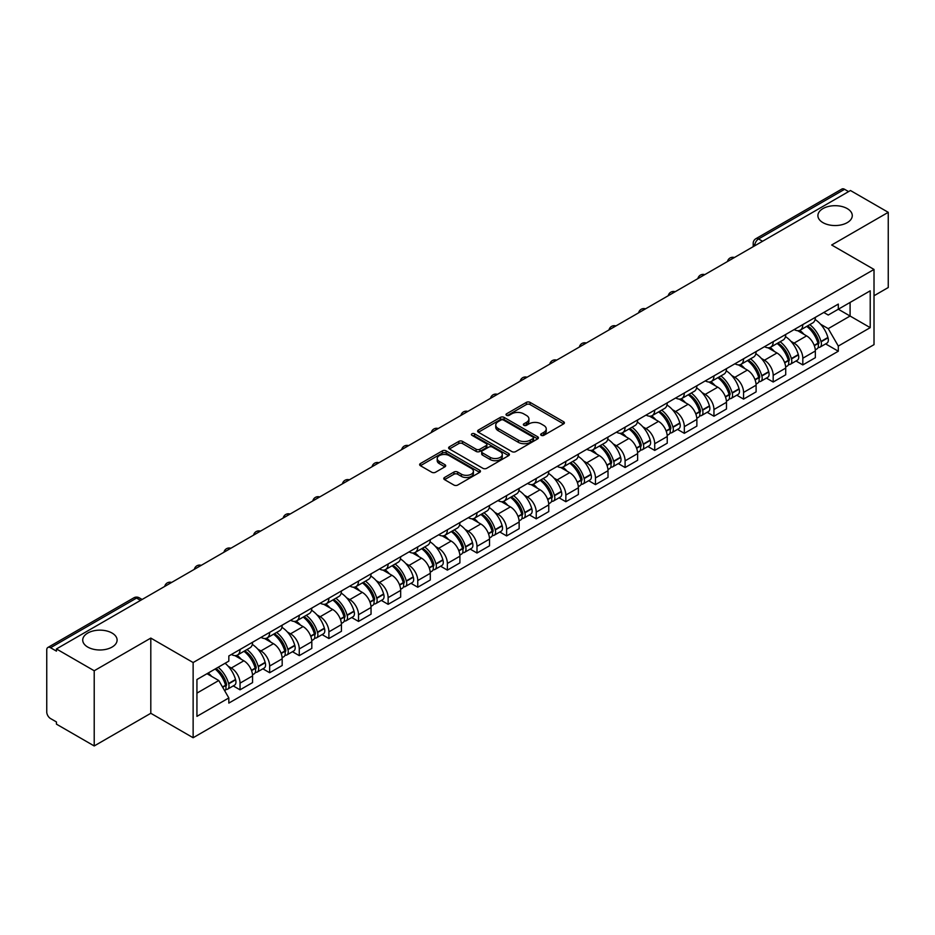 <?xml version="1.0" encoding="UTF-8"?>
<svg xmlns="http://www.w3.org/2000/svg" width="935" height="935" viewBox="0 0 935 935"><rect width="100%" height="100%" fill="white"/><g stroke="black" fill="none" stroke-linecap="round" stroke-linejoin="round"><path stroke-width="1.4" d="M541.225 435.324A1.847 1.064 0 0 0 543.831 435.324L563.63 423.894A2.641 1.519 0 0 0 564.401 422.819A2.641 1.519 0 0 0 563.63 421.743L530.087 402.377A2.641 1.519 0 0 0 526.358 402.377L506.56 413.808A1.847 1.064 0 0 0 506.022 414.556A1.847 1.064 0 0 0 506.56 415.315A1.847 1.064 0 0 0 509.166 415.315L511.725 413.831A8.438 4.874 0 0 1 523.658 413.831L526.452 415.444A8.438 4.874 0 0 1 528.918 418.892A8.438 4.874 0 0 1 526.452 422.339L523.892 423.812A1.847 1.064 0 0 0 523.355 424.572A1.847 1.064 0 0 0 523.892 425.32A1.847 1.064 0 0 0 526.499 425.32L529.058 423.835A8.438 4.874 0 0 1 540.991 423.835L543.784 425.448A8.438 4.874 0 0 1 546.25 428.896A8.438 4.874 0 0 1 543.784 432.344L541.225 433.817A1.847 1.064 0 0 0 540.687 434.576A1.847 1.064 0 0 0 541.225 435.324L541.225 433.817M112.06 633.053A17.181 9.923 0 0 0 93.336 630.903A17.181 9.923 0 0 0 82.724 640.066A17.181 9.923 0 0 0 87.761 647.078A17.181 9.923 0 0 0 106.485 649.229A17.181 9.923 0 0 0 117.097 640.066A17.181 9.923 0 0 0 112.06 633.053M847.239 208.598A17.181 9.923 0 0 0 828.515 206.448A17.181 9.923 0 0 0 817.903 215.611A17.181 9.923 0 0 0 822.94 222.635A17.181 9.923 0 0 0 841.664 224.786A17.181 9.923 0 0 0 852.276 215.611A17.181 9.923 0 0 0 847.239 208.598M444.546 477.481A2.641 1.519 0 0 0 443.774 478.556A2.641 1.519 0 0 0 444.546 479.632L453.954 485.066A2.641 1.519 0 0 0 457.683 485.066L479.678 472.362A2.641 1.519 0 0 0 480.45 471.287A2.641 1.519 0 0 0 479.678 470.212L446.124 450.845A2.641 1.519 0 0 0 442.395 450.845L420.411 463.55A2.641 1.519 0 0 0 419.64 464.625A2.641 1.519 0 0 0 420.411 465.7L431.783 472.257A2.641 1.519 0 0 0 435.5 472.257L444.92 466.822A2.641 1.519 0 0 0 445.691 465.747A2.641 1.519 0 0 0 444.92 464.672L439.275 461.423A7.048 4.067 0 0 1 437.218 458.536A7.048 4.067 0 0 1 441.565 454.784A7.048 4.067 0 0 1 449.244 455.661L471.333 468.412A7.048 4.067 0 0 1 473.402 471.287A7.048 4.067 0 0 1 469.043 475.05A7.048 4.067 0 0 1 461.364 474.174L457.683 472.046A2.641 1.519 0 0 0 453.954 472.046L444.546 477.481L444.546 479.632M193.136 662.541L150.804 638.091L94.213 670.757L56.439 648.948L850.464 190.518L888.25 212.327L831.671 244.993L874.015 269.444L193.136 662.541L193.136 737.738L874.015 344.641L874.015 269.444M511.912 451.605A2.641 1.519 0 0 0 515.641 451.605L537.637 438.901A2.641 1.519 0 0 0 538.408 437.825A2.641 1.519 0 0 0 537.637 436.75L504.094 417.384A2.641 1.519 0 0 0 500.365 417.384L478.369 430.077A2.641 1.519 0 0 0 477.598 431.152A2.641 1.519 0 0 0 478.369 432.227L511.912 451.605M472.678 435.722A1.847 1.064 0 0 1 474.548 435.99L508.617 455.661L486.667 468.33A2.641 1.519 0 0 1 482.939 468.33L449.384 448.964L449.384 446.813A2.641 1.519 0 0 0 448.613 447.888A2.641 1.519 0 0 0 449.384 448.964M449.384 446.813L458.804 441.378A2.641 1.519 0 0 1 462.533 441.378L476.137 449.232A2.641 1.519 0 0 0 479.865 449.232L486.106 445.633A2.641 1.519 0 0 0 486.878 444.557A2.641 1.519 0 0 0 486.106 443.482L471.941 435.301A1.847 1.064 0 0 1 471.404 434.541A1.847 1.064 0 0 1 472.537 433.559A1.847 1.064 0 0 1 474.548 433.793L508.652 453.487A2.641 1.519 0 0 1 509.423 454.562A2.641 1.519 0 0 1 508.652 455.637L508.652 453.487M94.213 670.757L94.213 745.955L56.439 724.146L56.439 721.949L50.548 718.559A5.365 3.097 -120 0 1 46.75 711.979L46.75 649.93A5.365 3.097 -120 0 1 47.86 647.476L133.869 597.816A5.365 3.097 60 0 1 136.557 598.084L50.548 647.733A5.365 3.097 -120 0 0 47.86 647.476M874.015 295.752L888.25 287.524L888.25 212.327M94.213 745.955L150.804 713.288L193.136 737.738M56.439 648.948L56.439 651.134L50.548 647.733M762.551 241.265L758.565 238.963A5.365 3.097 60 0 0 755.889 238.694L841.897 189.045A5.365 3.097 60 0 1 844.585 189.302L758.565 238.963A5.365 3.097 120 0 0 754.767 245.543L754.767 245.765M848.571 191.605L844.585 189.302M802.803 324.574A12.354 7.129 60 0 1 800.255 330.125L812.784 322.891A12.354 7.129 -120 0 0 815.343 317.339M790.917 341.275L794.072 343.11A12.354 7.129 60 0 1 802.814 358.234L815.343 350.999A12.354 7.129 -120 0 0 806.601 335.875L797.637 330.686M815.343 350.999L815.343 357.684L802.814 364.919L796.012 360.992M800.255 330.125A12.354 7.129 60 0 1 794.166 329.564M802.814 358.234L802.814 364.919M773.187 341.684A12.354 7.129 60 0 1 770.627 347.224L783.168 339.989A12.354 7.129 -120 0 0 785.716 334.45M766.396 378.102L773.187 382.018L785.716 374.783L785.716 368.098A12.354 7.129 -120 0 0 776.985 352.974L768.021 347.797M770.627 347.224A12.354 7.129 60 0 1 764.549 346.663M761.3 358.385L764.456 360.209A12.354 7.129 60 0 1 773.187 375.332L773.187 382.018M743.57 358.783A12.354 7.129 60 0 1 741.011 364.323L753.54 357.088A12.354 7.129 -120 0 0 756.099 351.548M736.768 395.201L743.57 399.116L756.099 391.882L756.099 385.197A12.354 7.129 -120 0 0 747.369 370.073L738.393 364.895M741.011 364.323A12.354 7.129 60 0 1 734.933 363.762M731.673 375.484L734.84 377.308A12.354 7.129 60 0 1 743.57 392.431L743.57 399.116M713.954 375.882A12.354 7.129 60 0 1 711.395 381.422L723.924 374.187A12.354 7.129 -120 0 0 726.483 368.647M707.152 412.3L713.954 416.227L726.483 408.992L726.483 402.295A12.354 7.129 -120 0 0 717.753 387.172L708.777 381.994M711.395 381.422A12.354 7.129 60 0 1 705.306 380.872M702.056 392.583L705.212 394.406A12.354 7.129 60 0 1 713.954 409.53L713.954 416.227M684.326 392.981A12.354 7.129 60 0 1 681.767 398.532L694.308 391.286A12.354 7.129 -120 0 0 696.867 385.746M677.536 429.399L684.326 433.326L696.867 426.091L696.867 419.406A12.354 7.129 -120 0 0 688.125 404.271L679.161 399.093M681.767 398.532A12.354 7.129 60 0 1 675.689 397.971M672.44 409.682L675.596 411.505A12.354 7.129 60 0 1 684.326 426.641L684.326 433.326M654.71 410.079A12.354 7.129 60 0 1 652.151 415.631L664.68 408.396A12.354 7.129 -120 0 0 667.239 402.845M647.92 446.498L654.71 450.425L667.239 443.19L667.239 436.505A12.354 7.129 -120 0 0 658.509 421.369L649.544 416.192M652.151 415.631A12.354 7.129 60 0 1 646.073 415.07M642.812 426.781L645.98 428.604A12.354 7.129 60 0 1 654.71 443.739L654.71 450.425M625.094 427.178A12.354 7.129 60 0 1 622.535 432.73L635.064 425.495A12.354 7.129 -120 0 0 637.623 419.944M618.292 463.596L625.094 467.523L637.623 460.289L637.623 453.604A12.354 7.129 -120 0 0 628.893 438.48L619.917 433.291M622.535 432.73A12.354 7.129 60 0 1 616.457 432.169M613.196 443.88L616.352 445.714A12.354 7.129 60 0 1 625.094 460.838L625.094 467.523M595.466 444.289A12.354 7.129 60 0 1 592.919 449.828L605.448 442.594A12.354 7.129 -120 0 0 608.007 437.054M588.676 480.695L595.466 484.622L608.007 477.388L608.007 470.702A12.354 7.129 -120 0 0 599.265 455.579L590.301 450.401M592.919 449.828A12.354 7.129 60 0 1 586.829 449.267M583.58 460.99L586.736 462.813A12.354 7.129 60 0 1 595.466 477.937L595.466 484.622M565.85 461.387A12.354 7.129 60 0 1 563.291 466.927L575.82 459.693A12.354 7.129 -120 0 0 578.379 454.153M559.06 497.806L565.85 501.721L578.379 494.486L578.379 487.801A12.354 7.129 -120 0 0 569.649 472.678L560.684 467.5M563.291 466.927A12.354 7.129 60 0 1 557.213 466.366M553.964 478.089L557.12 479.912A12.354 7.129 60 0 1 565.85 495.036L565.85 501.721M536.234 478.486A12.354 7.129 60 0 1 533.675 484.026L546.204 476.792A12.354 7.129 -120 0 0 548.763 471.252M529.432 514.904L536.234 518.832L548.763 511.585L548.763 504.9A12.354 7.129 -120 0 0 540.033 489.776L531.057 484.599M533.675 484.026A12.354 7.129 60 0 1 527.597 483.477M524.336 495.188L527.504 497.011A12.354 7.129 60 0 1 536.234 512.135L536.234 518.832M506.618 495.585A12.354 7.129 60 0 1 504.058 501.125L516.587 493.89A12.354 7.129 -120 0 0 519.147 488.35M499.816 532.003L506.618 535.93L519.147 528.696L519.147 522.01A12.354 7.129 -120 0 0 510.405 506.875L501.44 501.698M504.058 501.125A12.354 7.129 60 0 1 497.969 500.576M494.72 512.286L497.876 514.11A12.354 7.129 60 0 1 506.618 529.245L506.618 535.93M476.99 512.684A12.354 7.129 60 0 1 474.431 518.235L486.971 511.001A12.354 7.129 -120 0 0 489.519 505.449M470.2 549.102L476.99 553.029L489.519 545.795L489.519 539.109A12.354 7.129 -120 0 0 480.789 523.974L471.824 518.796M474.431 518.235A12.354 7.129 60 0 1 468.353 517.674M465.104 529.385L468.26 531.209A12.354 7.129 60 0 1 476.99 546.344L476.99 553.029M447.374 529.783A12.354 7.129 60 0 1 444.815 535.334L457.344 528.1A12.354 7.129 -120 0 0 459.903 522.548M440.584 566.201L447.374 570.128L459.903 562.893L459.903 556.208A12.354 7.129 -120 0 0 451.173 541.073L442.197 535.895M444.815 535.334A12.354 7.129 60 0 1 438.737 534.773M435.476 546.484L438.644 548.319A12.354 7.129 60 0 1 447.374 563.443L447.374 570.128M417.758 546.893A12.354 7.129 60 0 1 415.198 552.433L427.727 545.198A12.354 7.129 -120 0 0 430.287 539.659M410.956 583.3L417.758 587.227L430.287 579.992L430.287 573.307A12.354 7.129 -120 0 0 421.556 558.183L412.58 553.006M415.198 552.433A12.354 7.129 60 0 1 409.121 551.872M405.86 563.595L409.016 565.418A12.354 7.129 60 0 1 417.758 580.542L417.758 587.227M388.13 563.992A12.354 7.129 60 0 1 385.582 569.532L398.111 562.297A12.354 7.129 -120 0 0 400.671 556.757M381.34 600.41L388.13 604.326L400.671 597.091L400.671 590.406A12.354 7.129 -120 0 0 391.929 575.282L382.964 570.105M385.582 569.532A12.354 7.129 60 0 1 379.493 568.971M376.244 580.693L379.4 582.517A12.354 7.129 60 0 1 388.13 597.64L388.13 604.326M358.514 581.091A12.354 7.129 60 0 1 355.954 586.631L368.483 579.396A12.354 7.129 -120 0 0 371.043 573.856M351.724 617.509L358.514 621.424L371.043 614.19L371.043 607.505A12.354 7.129 -120 0 0 362.312 592.381L353.348 587.203M355.954 586.631A12.354 7.129 60 0 1 349.877 586.081M346.616 597.792L349.783 599.615A12.354 7.129 60 0 1 358.514 614.739L358.514 621.424M328.898 598.19A12.354 7.129 60 0 1 326.338 603.729L338.867 596.495A12.354 7.129 -120 0 0 341.427 590.955M322.096 634.608L328.898 638.535L341.427 631.3L341.427 624.603A12.354 7.129 -120 0 0 332.696 609.48L323.72 604.302M326.338 603.729A12.354 7.129 60 0 1 320.261 603.18M317 614.891L320.167 616.714A12.354 7.129 60 0 1 328.898 631.85L328.898 638.535M299.27 615.288A12.354 7.129 60 0 1 296.722 620.84L309.251 613.605A12.354 7.129 -120 0 0 311.811 608.054M292.48 651.707L299.27 655.634L311.811 648.399L311.811 641.714A12.354 7.129 -120 0 0 303.069 626.579L294.104 621.401M296.722 620.84A12.354 7.129 60 0 1 290.633 620.279M287.384 631.99L290.54 633.813A12.354 7.129 60 0 1 299.27 648.948L299.27 655.634M269.654 632.387A12.354 7.129 60 0 1 267.094 637.939L279.635 630.704A12.354 7.129 -120 0 0 282.183 625.153M262.864 668.805L269.654 672.732L282.183 665.498L282.183 658.813A12.354 7.129 -120 0 0 273.452 643.677L264.488 638.5M267.094 637.939A12.354 7.129 60 0 1 261.017 637.378M257.768 649.089L260.923 650.912A12.354 7.129 60 0 1 269.654 666.047L269.654 672.732M240.038 649.498A12.354 7.129 60 0 1 237.478 655.038L250.007 647.803A12.354 7.129 -120 0 0 252.567 642.263M233.236 685.904L240.038 689.831L252.567 682.597L252.567 675.912A12.354 7.129 -120 0 0 243.836 660.788L234.86 655.61M237.478 655.038A12.354 7.129 60 0 1 231.401 654.477M228.14 666.199L231.307 668.022A12.354 7.129 60 0 1 240.038 683.146L240.038 689.831M823.793 312.465L828.246 315.037L870.216 290.82L850.09 302.437L850.09 316.03L828.246 328.641L820.533 324.176M196.934 693.115L218.767 680.516L228.83 697.942L196.934 716.362L196.934 679.523L228.83 661.115L228.83 655.961L838.309 304.085L838.309 309.228L870.216 327.647L838.309 346.067L828.246 328.641M870.216 290.82L870.216 327.647M228.83 697.942L228.83 703.097L838.309 351.221L838.309 346.067M150.804 638.091L150.804 713.288M218.767 680.516L206.997 673.714M825.628 343.893L838.309 351.221M541.961 435.581L543.784 434.53A8.438 4.874 0 0 0 546.25 431.093L546.25 428.896M528.918 418.892L528.918 421.077A8.438 4.874 0 0 1 526.452 424.525L524.629 425.577M563.595 423.917L530.087 404.563A2.641 1.519 0 0 0 526.358 404.563L507.296 415.572M537.637 436.75L537.637 438.901L504.094 419.581A2.641 1.519 0 0 0 500.365 419.581L478.404 432.25M532.973 438.585A1.847 1.064 0 0 0 533.511 437.825A1.847 1.064 0 0 0 532.973 437.077L503.533 420.072A1.847 1.064 0 0 0 500.915 420.072L498.215 421.638A8.438 4.874 0 0 0 495.749 425.074A8.438 4.874 0 0 0 498.215 428.522L518.341 440.14A8.438 4.874 0 0 0 530.274 440.14L532.973 438.585L532.973 440.771A1.847 1.064 0 0 0 533.511 440.023L533.511 437.825M495.749 425.074L495.749 427.272A8.438 4.874 0 0 0 498.215 430.708L498.215 428.522M532.973 440.771L530.274 442.337A8.438 4.874 0 0 1 518.341 442.337L498.215 430.708M449.419 448.987L458.804 443.576L458.804 441.378M486.878 444.557L486.878 446.743A2.641 1.519 0 0 1 486.106 447.818L479.865 451.43A2.641 1.519 0 0 1 476.137 451.43L462.533 443.576A2.641 1.519 0 0 0 458.804 443.576M490.256 457.379A7.048 4.067 0 0 0 497.934 458.267A7.048 4.067 0 0 0 502.282 454.503A7.048 4.067 0 0 0 500.225 451.628L492.441 447.14A2.641 1.519 0 0 0 488.713 447.14L482.472 450.74A2.641 1.519 0 0 0 481.7 451.815A2.641 1.519 0 0 0 482.472 452.891L490.256 457.379L490.256 459.576A7.048 4.067 0 0 0 497.934 460.464A7.048 4.067 0 0 0 502.282 456.701L502.282 454.503M481.7 451.815L481.7 454.013A2.641 1.519 0 0 0 482.472 455.088L482.472 452.891M490.256 459.576L482.472 455.088M473.402 471.287L473.402 473.484A7.048 4.067 0 0 1 469.043 477.247A7.048 4.067 0 0 1 461.364 476.359L457.683 474.232A2.641 1.519 0 0 0 453.954 474.232L444.581 479.655M437.218 458.536L437.218 460.733A7.048 4.067 0 0 0 439.275 463.608L439.275 461.423M444.885 466.845L439.275 463.608M479.643 472.385L446.124 453.043A2.641 1.519 0 0 0 442.395 453.043L420.446 465.712M807.466 325.953A16.912 9.771 60 0 1 807.559 325.999A16.912 9.771 60 0 1 818.686 341.182L818.791 341.532A3.284 1.893 60 0 1 818.265 344.115A3.284 1.893 60 0 1 818.195 344.162M806.73 326.385A20.406 11.781 60 0 1 817.95 343.215L818.043 343.566A6.779 3.915 60 0 1 816.98 348.895L815.285 349.865M818.137 347.399A6.779 3.915 -120 0 0 820.007 347.142A6.779 3.915 -120 0 0 821.082 341.813L820.988 341.462A20.406 11.781 -120 0 0 809.768 324.632M815.086 319.513A20.406 11.781 60 0 1 827.919 337.465L828.013 337.815A6.779 3.915 60 0 1 826.937 343.145L820.007 347.142M799.776 330.359A20.406 11.781 60 0 1 804.03 334.379M813.953 334.414L816.559 335.91M777.85 343.051A16.912 9.771 60 0 1 777.932 343.11A16.912 9.771 60 0 1 789.07 358.28L789.163 358.631A3.284 1.893 60 0 1 788.649 361.214A3.284 1.893 60 0 1 788.567 361.261M777.114 343.484A20.406 11.781 60 0 1 788.322 360.326L788.427 360.676A6.779 3.915 60 0 1 787.352 365.994L785.669 366.964M788.509 364.498A6.779 3.915 -120 0 0 790.391 364.241A6.779 3.915 -120 0 0 791.466 358.923L791.361 358.572A20.406 11.781 -120 0 0 780.152 341.731M785.458 336.612A20.406 11.781 60 0 1 798.291 354.564L798.396 354.914A6.779 3.915 60 0 1 797.321 360.244L790.391 364.241M770.148 347.458A20.406 11.781 60 0 1 774.414 351.49M784.336 351.513L786.931 353.009M748.234 360.162A16.912 9.771 60 0 1 748.316 360.209A16.912 9.771 60 0 1 759.442 375.391L759.547 375.741A3.284 1.893 60 0 1 759.033 378.324A3.284 1.893 60 0 1 758.951 378.359M747.486 360.583A20.406 11.781 60 0 1 758.706 377.424L758.811 377.775A6.779 3.915 60 0 1 757.736 383.093L756.053 384.075M758.893 381.597A6.779 3.915 -120 0 0 760.774 381.34A6.779 3.915 -120 0 0 761.838 376.022L761.745 375.671A20.406 11.781 -120 0 0 750.524 358.83M755.842 353.71A20.406 11.781 60 0 1 768.675 371.662L768.769 372.013A6.779 3.915 60 0 1 767.705 377.343L760.774 381.34M740.532 364.557A20.406 11.781 60 0 1 744.798 368.589M754.72 368.612L757.315 370.12M718.606 377.261A16.912 9.771 60 0 1 718.699 377.308A16.912 9.771 60 0 1 729.826 392.49L729.931 392.84A3.284 1.893 60 0 1 729.405 395.423A3.284 1.893 60 0 1 729.335 395.458M717.87 377.682A20.406 11.781 60 0 1 729.09 394.523L729.183 394.874A6.779 3.915 60 0 1 728.12 400.192L726.425 401.173M729.277 398.696A6.779 3.915 -120 0 0 731.158 398.439A6.779 3.915 -120 0 0 732.222 393.121L732.128 392.77A20.406 11.781 -120 0 0 720.908 375.928M726.226 370.809A20.406 11.781 60 0 1 739.059 388.773L739.153 389.124A6.779 3.915 60 0 1 738.089 394.441L731.158 398.439M710.916 381.667A20.406 11.781 60 0 1 715.17 385.688M725.092 385.711L727.699 387.219M688.99 394.36A16.912 9.771 60 0 1 689.072 394.406A16.912 9.771 60 0 1 700.21 409.588L700.303 409.939A3.284 1.893 60 0 1 699.789 412.522A3.284 1.893 60 0 1 699.719 412.557M688.253 394.78A20.406 11.781 60 0 1 699.462 411.622L699.567 411.973A6.779 3.915 60 0 1 698.492 417.302L696.809 418.272M699.66 415.794A6.779 3.915 -120 0 0 701.53 415.549A6.779 3.915 -120 0 0 702.606 410.22L702.501 409.869A20.406 11.781 -120 0 0 691.292 393.027M696.61 387.92A20.406 11.781 60 0 1 709.431 405.872L709.536 406.222A6.779 3.915 60 0 1 708.461 411.54L701.53 415.549M681.288 398.766A20.406 11.781 60 0 1 685.554 402.786M695.476 402.81L698.083 404.317M659.374 411.458A16.912 9.771 60 0 1 659.456 411.505A16.912 9.771 60 0 1 670.594 426.687L670.687 427.038A3.284 1.893 60 0 1 670.173 429.621A3.284 1.893 60 0 1 670.091 429.656M658.637 411.891A20.406 11.781 60 0 1 669.846 428.721L669.951 429.072A6.779 3.915 60 0 1 668.876 434.401L667.193 435.371M670.033 432.893A6.779 3.915 -120 0 0 671.914 432.648A6.779 3.915 -120 0 0 672.99 427.318L672.884 426.968A20.406 11.781 -120 0 0 661.676 410.138M666.982 405.019A20.406 11.781 60 0 1 679.815 422.971L679.92 423.321A6.779 3.915 60 0 1 678.845 428.639L671.914 432.648M651.672 415.865A20.406 11.781 60 0 1 655.938 419.885M665.86 419.92L668.455 421.416M629.758 428.557A16.912 9.771 60 0 1 629.839 428.604A16.912 9.771 60 0 1 640.966 443.786L641.071 444.137A3.284 1.893 60 0 1 640.545 446.72A3.284 1.893 60 0 1 640.475 446.766M629.01 428.99A20.406 11.781 60 0 1 640.23 445.82L640.323 446.17A6.779 3.915 60 0 1 639.26 451.5L637.565 452.47M640.417 450.004A6.779 3.915 -120 0 0 642.298 449.747A6.779 3.915 -120 0 0 643.362 444.417L643.268 444.067A20.406 11.781 -120 0 0 632.048 427.237M637.366 422.117A20.406 11.781 60 0 1 650.199 440.069L650.292 440.42A6.779 3.915 60 0 1 649.229 445.738L642.298 449.747M622.055 432.963A20.406 11.781 60 0 1 626.31 436.984M636.232 437.019L638.839 438.515M600.13 445.656A16.912 9.771 60 0 1 600.223 445.714A16.912 9.771 60 0 1 611.35 460.885L611.443 461.235A3.284 1.893 60 0 1 610.929 463.818A3.284 1.893 60 0 1 610.859 463.865M599.393 446.089A20.406 11.781 60 0 1 610.613 462.93L610.707 463.281A6.779 3.915 60 0 1 609.632 468.599L607.949 469.569M610.8 467.103A6.779 3.915 -120 0 0 612.67 466.845A6.779 3.915 -120 0 0 613.746 461.528L613.64 461.177A20.406 11.781 -120 0 0 602.432 444.335M607.75 439.216A20.406 11.781 60 0 1 620.571 457.168L620.676 457.519A6.779 3.915 60 0 1 619.601 462.848L612.67 466.845M592.428 450.062A20.406 11.781 60 0 1 596.694 454.083M606.616 454.118L609.223 455.614M570.514 462.767A16.912 9.771 60 0 1 570.595 462.813A16.912 9.771 60 0 1 581.734 477.995L581.827 478.346A3.284 1.893 60 0 1 581.313 480.929A3.284 1.893 60 0 1 581.231 480.964M569.777 463.187A20.406 11.781 60 0 1 580.986 480.029L581.091 480.38A6.779 3.915 60 0 1 580.016 485.697L578.333 486.679M581.173 484.201A6.779 3.915 -120 0 0 583.054 483.944A6.779 3.915 -120 0 0 584.13 478.626L584.024 478.276A20.406 11.781 -120 0 0 572.816 461.434M578.122 456.315A20.406 11.781 60 0 1 590.955 474.267L591.06 474.618A6.779 3.915 60 0 1 589.985 479.947L583.054 483.944M562.812 467.161A20.406 11.781 60 0 1 567.077 471.193M577 471.217L579.595 472.724M540.898 479.865A16.912 9.771 60 0 1 540.979 479.912A16.912 9.771 60 0 1 552.106 495.094L552.211 495.445A3.284 1.893 60 0 1 551.685 498.028A3.284 1.893 60 0 1 551.615 498.063M540.149 480.286A20.406 11.781 60 0 1 551.37 497.128L551.463 497.478A6.779 3.915 60 0 1 550.399 502.796L548.716 503.778M551.557 501.3A6.779 3.915 -120 0 0 553.438 501.043A6.779 3.915 -120 0 0 554.502 495.725L554.408 495.375A20.406 11.781 -120 0 0 543.188 478.533M548.506 473.414A20.406 11.781 60 0 1 561.339 491.366L561.432 491.716A6.779 3.915 60 0 1 560.369 497.046L553.438 501.043M533.195 484.272A20.406 11.781 60 0 1 537.461 488.292M547.372 488.315L549.979 489.823M511.27 496.964A16.912 9.771 60 0 1 511.363 497.011A16.912 9.771 60 0 1 522.49 512.193L522.595 512.544A3.284 1.893 60 0 1 522.069 515.127A3.284 1.893 60 0 1 521.999 515.162M510.533 497.385A20.406 11.781 60 0 1 521.753 514.227L521.847 514.577A6.779 3.915 60 0 1 520.783 519.907L519.089 520.877M521.94 518.399A6.779 3.915 -120 0 0 523.81 518.142A6.779 3.915 -120 0 0 524.886 512.824L524.792 512.474A20.406 11.781 -120 0 0 513.572 495.632M518.89 490.524A20.406 11.781 60 0 1 531.723 508.476L531.816 508.827A6.779 3.915 60 0 1 530.741 514.145L523.81 518.142M503.579 501.37A20.406 11.781 60 0 1 507.834 505.391M517.756 505.414L520.363 506.922M481.654 514.063A16.912 9.771 60 0 1 481.735 514.11A16.912 9.771 60 0 1 492.874 529.292L492.967 529.642A3.284 1.893 60 0 1 492.453 532.225A3.284 1.893 60 0 1 492.371 532.26M480.917 514.495A20.406 11.781 60 0 1 492.126 531.325L492.231 531.676A6.779 3.915 60 0 1 491.156 537.006L489.472 537.976M492.313 535.498A6.779 3.915 -120 0 0 494.194 535.252A6.779 3.915 -120 0 0 495.269 529.923L495.164 529.572A20.406 11.781 -120 0 0 483.956 512.731M489.274 507.623A20.406 11.781 60 0 1 502.095 525.575L502.2 525.926A6.779 3.915 60 0 1 501.125 531.244L494.194 535.252M473.951 518.469A20.406 11.781 60 0 1 478.217 522.49M488.14 522.525L490.735 524.021M452.037 531.162A16.912 9.771 60 0 1 452.119 531.209A16.912 9.771 60 0 1 463.246 546.391L463.351 546.741A3.284 1.893 60 0 1 462.837 549.324A3.284 1.893 60 0 1 462.755 549.371M451.301 531.594A20.406 11.781 60 0 1 462.509 548.424L462.615 548.775A6.779 3.915 60 0 1 461.539 554.104L459.856 555.074M462.696 552.608A6.779 3.915 -120 0 0 464.578 552.351A6.779 3.915 -120 0 0 465.653 547.022L465.548 546.671A20.406 11.781 -120 0 0 454.328 529.841M459.646 524.722A20.406 11.781 60 0 1 472.479 542.674L472.572 543.025A6.779 3.915 60 0 1 471.509 548.342L464.578 552.351M444.335 535.568A20.406 11.781 60 0 1 448.601 539.588M458.524 539.624L461.119 541.12M422.421 548.261A16.912 9.771 60 0 1 422.503 548.319A16.912 9.771 60 0 1 433.63 563.489L433.735 563.84A3.284 1.893 60 0 1 433.209 566.423A3.284 1.893 60 0 1 433.139 566.47M421.673 548.693A20.406 11.781 60 0 1 432.893 565.535L432.987 565.885A6.779 3.915 60 0 1 431.923 571.203L430.229 572.173M433.08 569.707A6.779 3.915 -120 0 0 434.962 569.45A6.779 3.915 -120 0 0 436.026 564.121L435.932 563.77A20.406 11.781 -120 0 0 424.712 546.94M430.03 541.821A20.406 11.781 60 0 1 442.863 559.773L442.956 560.123A6.779 3.915 60 0 1 441.893 565.453L434.962 569.45M414.719 552.667A20.406 11.781 60 0 1 418.974 556.687M428.896 556.722L431.502 558.218M392.793 565.359A16.912 9.771 60 0 1 392.887 565.418A16.912 9.771 60 0 1 404.013 580.6L404.107 580.951A3.284 1.893 60 0 1 403.593 583.522A3.284 1.893 60 0 1 403.523 583.569M392.057 565.792A20.406 11.781 60 0 1 403.266 582.634L403.371 582.984A6.779 3.915 60 0 1 402.295 588.302L400.612 589.272M403.464 586.806A6.779 3.915 -120 0 0 405.334 586.549A6.779 3.915 -120 0 0 406.409 581.231L406.304 580.88A20.406 11.781 -120 0 0 395.096 564.039M400.414 558.92A20.406 11.781 60 0 1 413.235 576.872L413.34 577.222A6.779 3.915 60 0 1 412.265 582.552L405.334 586.549M385.091 569.766A20.406 11.781 60 0 1 389.357 573.798M399.28 573.821L401.886 575.329M363.177 582.47A16.912 9.771 60 0 1 363.259 582.517A16.912 9.771 60 0 1 374.397 597.699L374.491 598.049A3.284 1.893 60 0 1 373.977 600.632A3.284 1.893 60 0 1 373.895 600.667M362.441 582.891A20.406 11.781 60 0 1 373.649 599.732L373.755 600.083A6.779 3.915 60 0 1 372.679 605.401L370.996 606.383M373.836 603.905A6.779 3.915 -120 0 0 375.718 603.648A6.779 3.915 -120 0 0 376.793 598.33L376.688 597.979A20.406 11.781 -120 0 0 365.48 581.138M370.786 576.018A20.406 11.781 60 0 1 383.619 593.97L383.724 594.321A6.779 3.915 60 0 1 382.649 599.651L375.718 603.648M355.475 586.876A20.406 11.781 60 0 1 359.741 590.897M369.664 590.92L372.259 592.428M333.561 599.569A16.912 9.771 60 0 1 333.643 599.615A16.912 9.771 60 0 1 344.77 614.798L344.875 615.148A3.284 1.893 60 0 1 344.349 617.731A3.284 1.893 60 0 1 344.279 617.766M332.813 599.99A20.406 11.781 60 0 1 344.033 616.831L344.127 617.182A6.779 3.915 60 0 1 343.063 622.511L341.38 623.481M344.22 621.004A6.779 3.915 -120 0 0 346.102 620.746A6.779 3.915 -120 0 0 347.166 615.429L347.072 615.078A20.406 11.781 -120 0 0 335.852 598.236M341.17 593.129A20.406 11.781 60 0 1 354.003 611.081L354.096 611.432A6.779 3.915 60 0 1 353.033 616.749L346.102 620.746M325.859 603.975A20.406 11.781 60 0 1 330.113 607.995M340.036 608.019L342.642 609.526M303.933 616.668A16.912 9.771 60 0 1 304.027 616.714A16.912 9.771 60 0 1 315.153 631.896L315.259 632.247A3.284 1.893 60 0 1 314.733 634.83A3.284 1.893 60 0 1 314.663 634.865M303.197 617.1A20.406 11.781 60 0 1 314.417 633.93L314.511 634.281A6.779 3.915 60 0 1 313.435 639.61L311.752 640.58M314.604 638.102A6.779 3.915 -120 0 0 316.474 637.857A6.779 3.915 -120 0 0 317.549 632.528L317.456 632.177A20.406 11.781 -120 0 0 306.236 615.335M311.554 610.228A20.406 11.781 60 0 1 324.375 628.18L324.48 628.53A6.779 3.915 60 0 1 323.405 633.848L316.474 637.857M296.231 621.074A20.406 11.781 60 0 1 300.497 625.094M310.42 625.129L313.026 626.625M274.317 633.766A16.912 9.771 60 0 1 274.399 633.813A16.912 9.771 60 0 1 285.537 648.995L285.631 649.346A3.284 1.893 60 0 1 285.117 651.929A3.284 1.893 60 0 1 285.035 651.964M273.581 634.199A20.406 11.781 60 0 1 284.789 651.029L284.894 651.379A6.779 3.915 60 0 1 283.819 656.709L282.136 657.679M284.976 655.213A6.779 3.915 -120 0 0 286.858 654.956A6.779 3.915 -120 0 0 287.933 649.626L287.828 649.276A20.406 11.781 -120 0 0 276.62 632.446M281.926 627.327A20.406 11.781 60 0 1 294.759 645.279L294.864 645.629A6.779 3.915 60 0 1 293.789 650.947L286.858 654.956M266.615 638.173A20.406 11.781 60 0 1 270.881 642.193M280.804 642.228L283.398 643.724M244.701 650.865A16.912 9.771 60 0 1 244.783 650.912A16.912 9.771 60 0 1 255.91 666.094L256.015 666.445A3.284 1.893 60 0 1 255.489 669.028A3.284 1.893 60 0 1 255.419 669.074M243.953 651.298A20.406 11.781 60 0 1 255.173 668.139L255.278 668.49A6.779 3.915 60 0 1 254.203 673.808L252.52 674.778M255.36 672.312A6.779 3.915 -120 0 0 257.242 672.055A6.779 3.915 -120 0 0 258.305 666.725L258.212 666.374A20.406 11.781 -120 0 0 246.992 649.544M252.31 644.425A20.406 11.781 60 0 1 265.143 662.377L265.236 662.728A6.779 3.915 60 0 1 264.173 668.058L257.242 672.055M236.999 655.271A20.406 11.781 60 0 1 241.265 659.292M251.176 659.327L253.782 660.823M215.985 668.525A16.912 9.771 60 0 1 226.293 683.193L226.399 683.543A3.284 1.893 60 0 1 225.873 686.126A3.284 1.893 60 0 1 225.802 686.173M215.132 669.028A20.406 11.781 60 0 1 225.557 685.238L225.651 685.589A6.779 3.915 60 0 1 224.727 690.825M225.744 689.411A6.779 3.915 -120 0 0 227.626 689.153A6.779 3.915 -120 0 0 228.689 683.836L228.596 683.485A20.406 11.781 -120 0 0 218.171 667.274M225.101 663.266A20.406 11.781 60 0 1 235.526 679.476L235.62 679.827A6.779 3.915 60 0 1 234.545 685.156L227.626 689.153M208.201 673.025A20.406 11.781 60 0 1 211.637 676.402M221.56 676.426L224.166 677.933M754.966 245.648L754.767 245.543A5.365 3.097 0 0 1 753.201 243.345L753.201 246.665M269.654 666.047L282.183 658.813M299.27 648.948L311.811 641.714M328.898 631.85L341.427 624.603M358.514 614.739L371.043 607.505M388.13 597.64L400.671 590.406M417.758 580.542L430.287 573.307M447.374 563.443L459.903 556.208M476.99 546.344L489.519 539.109M506.618 529.245L519.147 522.01M536.234 512.135L548.763 504.9M565.85 495.036L578.379 487.801M595.466 477.937L608.007 470.702M625.094 460.838L637.623 453.604M654.71 443.739L667.239 436.505M684.326 426.641L696.867 419.406M713.954 409.53L726.483 402.295M743.57 392.431L756.099 385.197M773.187 375.332L785.716 368.098M240.038 683.146L252.567 675.912M231.307 668.022L243.836 660.788M260.923 650.912L273.452 643.677M290.54 633.813L303.069 626.579M320.167 616.714L332.696 609.48M349.783 599.615L362.312 592.381M379.4 582.517L391.929 575.282M409.016 565.418L421.556 558.183M438.644 548.319L451.173 541.073M468.26 531.209L480.789 523.974M497.876 514.11L510.405 506.875M527.504 497.011L540.033 489.776M557.12 479.912L569.649 472.678M586.736 462.813L599.265 455.579M616.352 445.714L628.893 438.48M645.98 428.604L658.509 421.369M675.596 411.505L688.125 404.271M705.212 394.406L717.753 387.172M734.84 377.308L747.369 370.073M764.456 360.209L776.985 352.974M794.072 343.11L806.601 335.875M733.928 257.791A5.365 3.097 120 0 0 731.567 259.159M704.312 274.89A5.365 3.097 120 0 0 701.94 276.257M674.696 291.989A5.365 3.097 120 0 0 672.323 293.368M645.08 309.099A5.365 3.097 120 0 0 642.707 310.467M615.452 326.198A5.365 3.097 120 0 0 613.079 327.566M585.836 343.297A5.365 3.097 120 0 0 583.463 344.664M556.22 360.396A5.365 3.097 120 0 0 553.847 361.763M526.592 377.495A5.365 3.097 120 0 0 524.219 378.862M496.976 394.593A5.365 3.097 120 0 0 494.603 395.973M467.36 411.704A5.365 3.097 120 0 0 464.987 413.071M437.732 428.803A5.365 3.097 120 0 0 435.371 430.17M408.116 445.901A5.365 3.097 120 0 0 405.743 447.269M378.5 463A5.365 3.097 120 0 0 376.127 464.368M348.884 480.099A5.365 3.097 120 0 0 346.511 481.467M319.256 497.198A5.365 3.097 120 0 0 316.883 498.577M289.64 514.308A5.365 3.097 120 0 0 287.267 515.676M260.023 531.407A5.365 3.097 120 0 0 257.651 532.775M230.396 548.506A5.365 3.097 120 0 0 228.023 549.874M200.78 565.605A5.365 3.097 120 0 0 198.407 566.972M171.163 582.704A5.365 3.097 120 0 0 168.791 584.071M140.542 600.387L136.557 598.084A5.365 3.097 120 0 1 139.245 597.816A5.365 5.365 0 0 0 133.869 597.816M543.784 434.53L543.784 432.344M523.892 425.32L523.892 423.812M526.452 424.525L526.452 422.339M506.56 415.315L506.56 413.808M526.358 404.563L526.358 402.377M530.087 404.563L530.087 402.377M563.63 423.894L563.63 421.743M478.369 432.227L478.369 430.077M500.365 419.581L500.365 417.384M504.094 419.581L504.094 417.384M518.341 442.337L518.341 440.14M530.274 442.337L530.274 440.14M462.533 443.576L462.533 441.378M476.137 451.43L476.137 449.232M479.865 451.43L479.865 449.232M486.106 447.818L486.106 445.633M474.548 435.99L474.548 433.793M453.954 474.232L453.954 472.046M457.683 474.232L457.683 472.046M461.364 476.359L461.364 474.174M444.92 466.822L444.92 464.672M420.411 465.7L420.411 463.55M442.395 453.043L442.395 450.845M446.124 453.043L446.124 450.845M479.678 472.362L479.678 470.212M814.338 345.716L818.043 343.566M821.082 341.813L828.013 337.815M820.988 341.462L827.919 337.465M814.21 345.377L818.943 342.607M784.71 362.815L788.427 360.676M791.466 358.923L798.396 354.914M791.361 358.572L798.291 354.564M788.322 360.291L789.327 359.718M784.594 362.476L788.322 360.326M755.094 379.914L758.811 377.775M761.838 376.022L768.769 372.013M761.745 375.671L768.675 371.662M758.694 377.401L759.711 376.817M754.966 379.575L758.706 377.424M725.478 397.013L729.183 394.874M732.222 393.121L739.153 389.124M732.128 392.77L739.059 388.773M725.35 396.685L730.095 393.916M695.85 414.111L699.567 411.973M702.606 410.22L709.536 406.222M702.501 409.869L709.431 405.872M699.462 411.599L700.467 411.014M695.733 413.784L699.462 411.622M666.234 431.222L669.951 429.072M672.99 427.318L679.92 423.321M672.884 426.968L679.815 422.971M666.106 430.883L670.851 428.113M636.618 448.321L640.323 446.17M643.362 444.417L650.292 440.42M643.268 444.067L650.199 440.069M636.49 447.982L641.235 445.212M606.99 465.42L610.707 463.281M613.746 461.528L620.676 457.519M613.64 461.177L620.571 457.168M610.602 462.895L611.607 462.322M606.873 465.081L610.613 462.93M577.374 482.518L581.091 480.38M584.13 478.626L591.06 474.618M584.024 478.276L590.955 474.267M577.246 482.179L581.991 479.421M547.758 499.617L551.463 497.478M554.502 495.725L561.432 491.716M554.408 495.375L561.339 491.366M547.63 499.29L552.375 496.52M518.142 516.716L521.847 514.577M524.886 512.824L531.816 508.827M524.792 512.474L531.723 508.476M521.742 514.203L522.747 513.619M518.013 516.389L521.753 514.227M488.514 533.827L492.231 531.676M495.269 529.923L502.2 525.926M495.164 529.572L502.095 525.575M488.397 533.488L493.131 530.718M458.898 550.925L462.615 548.775M465.653 547.022L472.572 543.025M465.548 546.671L472.479 542.674M462.498 548.401L463.515 547.817M458.769 550.586L462.509 548.424M429.282 568.024L432.987 565.885M436.026 564.121L442.956 560.123M435.932 563.77L442.863 559.773M432.882 565.5L433.898 564.915M429.153 567.685L432.893 565.535M399.654 585.123L403.371 582.984M406.409 581.231L413.34 577.222M406.304 580.88L413.235 576.872M399.537 584.784L404.271 582.026M370.038 602.222L373.755 600.083M376.793 598.33L383.724 594.321M376.688 597.979L383.619 593.97M373.649 599.709L374.654 599.125M369.909 601.883L373.649 599.732M340.422 619.321L344.127 617.182M347.166 615.429L354.096 611.432M347.072 615.078L354.003 611.081M340.293 618.993L345.038 616.223M310.806 636.431L314.511 634.281M317.549 632.528L324.48 628.53M317.456 632.177L324.375 628.18M310.677 636.092L315.411 633.322M281.178 653.53L284.894 651.379M287.933 649.626L294.864 645.629M287.828 649.276L294.759 645.279M284.789 651.005L285.794 650.421M281.061 653.191L284.789 651.029M251.562 670.629L255.278 668.49M258.305 666.725L265.236 662.728M258.212 666.374L265.143 662.377M255.161 668.104L256.178 667.52M251.433 670.29L255.173 668.139M222.682 687.295L225.651 685.589M228.689 683.836L235.62 679.827M228.596 683.485L235.526 679.476M222.507 686.991L226.55 684.63M734.384 257.534A5.365 5.365 0 0 0 727.5 261.508M704.768 274.633A5.365 5.365 0 0 0 697.884 278.607M675.152 291.732A5.365 5.365 0 0 0 668.256 295.705M645.524 308.83A5.365 5.365 0 0 0 638.64 312.816M615.908 325.929A5.365 5.365 0 0 0 609.024 329.915M586.292 343.028A5.365 5.365 0 0 0 579.396 347.014M556.676 360.139A5.365 5.365 0 0 0 549.78 364.112M527.048 377.237A5.365 5.365 0 0 0 520.164 381.211M497.432 394.336A5.365 5.365 0 0 0 490.536 398.31M467.816 411.435A5.365 5.365 0 0 0 460.92 415.409M438.188 428.534A5.365 5.365 0 0 0 431.304 432.519M408.572 445.633A5.365 5.365 0 0 0 401.688 449.618M378.955 462.743A5.365 5.365 0 0 0 372.06 466.717M349.339 479.842A5.365 5.365 0 0 0 342.444 483.816M319.712 496.941A5.365 5.365 0 0 0 312.828 500.915M290.095 514.04A5.365 5.365 0 0 0 283.2 518.013M260.479 531.138A5.365 5.365 0 0 0 253.584 535.124M230.852 548.237A5.365 5.365 0 0 0 223.968 552.223M201.235 565.348A5.365 5.365 0 0 0 194.351 569.322M171.619 582.447A5.365 5.365 0 0 0 164.724 586.42M142.12 599.475L139.245 597.816M755.889 238.694A5.365 5.365 0 0 0 753.201 243.345"/></g></svg>
